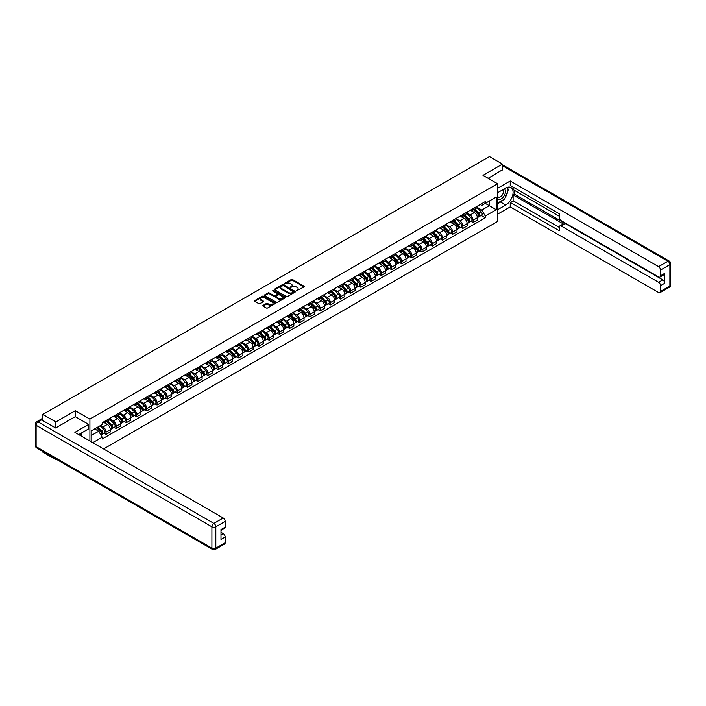 <?xml version="1.0" encoding="UTF-8"?>
<svg xmlns="http://www.w3.org/2000/svg" width="706" height="706" viewBox="0 0 706 706"><rect width="100%" height="100%" fill="white"/><g stroke="black" fill="none" stroke-linecap="round" stroke-linejoin="round"><path stroke-width="1.06" d="M296.361 290.872L304.074 286.945A0.909 0.521 0 0 0 304.074 286.204L292.522 279.532A0.909 0.521 0 0 0 291.243 279.532L284.43 283.468L284.43 283.988L286.204 283.477A2.903 1.677 0 0 1 290.316 283.477L291.278 284.033A2.903 1.677 0 0 1 292.125 285.215A2.903 1.677 0 0 1 291.278 286.407L290.395 287.43L292.169 286.918A2.903 1.677 0 0 1 296.282 286.918L297.244 287.474A2.903 1.677 0 0 1 298.091 288.666A2.903 1.677 0 0 1 297.244 289.848L296.361 290.872L296.361 290.36M263.082 305.38A0.909 0.521 0 0 0 263.082 306.122L266.321 307.993A0.909 0.521 0 0 0 267.609 307.993L275.172 303.624A0.909 0.521 0 0 0 275.172 302.883L263.629 296.22A0.909 0.521 0 0 0 262.341 296.22L254.778 300.588A0.909 0.521 0 0 0 254.778 301.33L258.687 303.589A0.909 0.521 0 0 0 259.976 303.589L263.214 301.718A0.909 0.521 0 0 0 263.214 300.977L261.273 299.856A2.427 1.403 0 0 1 260.558 298.867A2.427 1.403 0 0 1 262.058 297.57A2.427 1.403 0 0 1 264.706 297.879L272.304 302.265A2.427 1.403 0 0 1 273.019 303.253A2.427 1.403 0 0 1 271.519 304.551A2.427 1.403 0 0 1 268.871 304.242L267.609 303.518A0.909 0.521 0 0 0 266.321 303.518L263.082 305.38L263.082 306.122L266.321 304.268L266.321 303.518M89.9 419.108L75.321 410.698L55.845 421.941L42.845 414.431L489.452 156.582L502.46 164.092L482.983 175.335L497.553 183.745L89.9 419.108L89.9 441.029M286.274 296.476A0.909 0.521 0 0 0 287.554 296.476L295.126 292.107A0.909 0.521 0 0 0 295.126 291.366L283.574 284.703A0.909 0.521 0 0 0 282.294 284.703L274.722 289.072A0.909 0.521 0 0 0 274.722 289.813L286.274 296.476M272.763 291.013L285.136 297.87L277.582 302.239A0.909 0.521 0 0 1 276.293 302.239L264.75 295.567L264.75 294.826A0.909 0.521 0 0 0 264.75 295.567M264.75 294.826L267.989 292.964A0.909 0.521 0 0 1 269.277 292.964L273.954 295.664A0.909 0.521 0 0 0 275.243 295.664L277.387 294.42A0.909 0.521 0 0 0 277.387 293.678L272.516 290.863L273.407 290.351L285.153 297.129A0.909 0.521 0 0 1 285.153 297.87L285.153 297.129M55.845 458.988L55.845 459.668L42.845 452.158L42.845 451.478M103.588 448.937L497.553 221.481L497.553 183.745M55.845 459.668L56.445 459.324M55.845 421.941L55.845 427.862M42.845 414.431L42.845 420.582M40.145 419.77A1.844 1.068 -120 0 0 39.889 419.849A1.844 1.068 -120 0 0 39.695 420.026M502.46 170.014L502.46 164.092M473.046 208.649A4.254 2.453 60 0 1 472.173 210.556L476.479 208.067A4.254 2.453 -120 0 0 477.362 206.161M466.931 213.23L470.046 215.03A4.254 2.453 60 0 1 473.046 220.237L477.362 217.748A4.254 2.453 -120 0 0 474.361 212.541L471.273 210.759M477.362 217.748L477.362 220.043L473.046 222.54L470.981 221.34M472.173 210.556A4.254 2.453 60 0 1 470.072 210.37M473.046 220.237L473.046 222.54M462.854 214.536A4.254 2.453 60 0 1 461.971 216.442L466.287 213.953A4.254 2.453 -120 0 0 467.169 212.047M460.789 227.226L462.854 228.426L467.169 225.929L467.169 223.634A4.254 2.453 -120 0 0 464.16 218.428L461.071 216.645M461.971 216.442A4.254 2.453 60 0 1 459.88 216.257M456.738 219.116L459.853 220.916A4.254 2.453 60 0 1 462.854 226.123L462.854 228.426M452.661 220.422A4.254 2.453 60 0 1 451.778 222.328L456.094 219.84A4.254 2.453 -120 0 0 456.976 217.933M450.596 233.112L452.661 234.304L456.976 231.815L456.976 229.512A4.254 2.453 -120 0 0 453.967 224.305L450.878 222.531M451.778 222.328A4.254 2.453 60 0 1 449.687 222.143M446.536 225.002L449.651 226.802A4.254 2.453 60 0 1 452.661 232.009L452.661 234.304M442.468 226.308A4.254 2.453 60 0 1 441.585 228.215L445.901 225.726A4.254 2.453 -120 0 0 446.774 223.82M440.394 238.999L442.468 240.19L446.783 237.701L446.783 235.398A4.254 2.453 -120 0 0 443.774 230.191L440.685 228.409M441.585 228.215A4.254 2.453 60 0 1 439.494 228.029M436.343 230.888L439.459 232.689A4.254 2.453 60 0 1 442.468 237.896L442.468 240.19M432.275 232.195A4.254 2.453 60 0 1 431.392 234.101L435.708 231.612A4.254 2.453 -120 0 0 436.582 229.706M430.201 244.885L432.275 246.076L436.582 243.588L436.582 241.284A4.254 2.453 -120 0 0 433.581 236.078L430.492 234.295M431.392 234.101A4.254 2.453 60 0 1 429.301 233.915M426.15 236.775L429.266 238.575A4.254 2.453 60 0 1 432.275 243.782L432.275 246.076M422.073 238.081A4.254 2.453 60 0 1 421.2 239.987L425.506 237.498A4.254 2.453 -120 0 0 426.389 235.592M420.008 250.771L422.073 251.963L426.389 249.474L426.389 247.171A4.254 2.453 -120 0 0 423.379 241.964L420.299 240.181M421.2 239.987A4.254 2.453 60 0 1 419.099 239.793M415.958 242.661L419.073 244.461A4.254 2.453 60 0 1 422.073 249.668L422.073 251.963M411.88 243.967A4.254 2.453 60 0 1 410.998 245.873L415.313 243.385A4.254 2.453 -120 0 0 416.196 241.478M409.815 256.657L411.88 257.849L416.196 255.36L416.196 253.057A4.254 2.453 -120 0 0 413.186 247.85L410.098 246.067M410.998 245.873A4.254 2.453 60 0 1 408.906 245.679M405.756 248.547L408.871 250.339A4.254 2.453 60 0 1 411.88 255.546L411.88 257.849M401.688 249.853A4.254 2.453 60 0 1 400.805 251.76L405.12 249.271A4.254 2.453 -120 0 0 406.003 247.365M399.622 262.544L401.688 263.735L406.003 261.246L406.003 258.943A4.254 2.453 -120 0 0 402.994 253.736L399.905 251.954M400.805 251.76A4.254 2.453 60 0 1 398.714 251.565M395.563 254.434L398.678 256.225A4.254 2.453 60 0 1 401.688 261.432L401.688 263.735M391.495 255.74A4.254 2.453 60 0 1 390.612 257.646L394.928 255.157A4.254 2.453 -120 0 0 395.801 253.251M389.421 268.43L391.495 269.621L395.801 267.133L395.801 264.829A4.254 2.453 -120 0 0 392.801 259.623L389.712 257.84M390.612 257.646A4.254 2.453 60 0 1 388.521 257.452M385.37 260.32L388.485 262.111A4.254 2.453 60 0 1 391.495 267.318L391.495 269.621M381.293 261.626A4.254 2.453 60 0 1 380.419 263.532L384.726 261.043A4.254 2.453 -120 0 0 385.608 259.137M379.228 274.316L381.293 275.508L385.608 273.019L385.608 270.716A4.254 2.453 -120 0 0 382.608 265.509L379.519 263.726M380.419 263.532A4.254 2.453 60 0 1 378.328 263.338M375.177 266.206L378.292 267.998A4.254 2.453 60 0 1 381.293 273.204L381.293 275.508M371.1 267.512A4.254 2.453 60 0 1 370.218 269.418L374.533 266.93A4.254 2.453 -120 0 0 375.415 265.024M369.035 280.203L371.1 281.394L375.415 278.905L375.415 276.602A4.254 2.453 -120 0 0 372.406 271.395L369.326 269.613M370.218 269.418A4.254 2.453 60 0 1 368.126 269.224M364.984 272.092L368.1 273.884A4.254 2.453 60 0 1 371.1 279.091L371.1 281.394M360.907 273.399A4.254 2.453 60 0 1 360.025 275.305L364.34 272.816A4.254 2.453 -120 0 0 365.223 270.91M358.842 286.089L360.907 287.28L365.223 284.792L365.223 282.488A4.254 2.453 -120 0 0 362.213 277.281L359.125 275.499M360.025 275.305A4.254 2.453 60 0 1 357.933 275.111M354.783 277.97L357.898 279.77A4.254 2.453 60 0 1 360.907 284.977L360.907 287.28M350.714 279.285A4.254 2.453 60 0 1 349.832 281.191L354.147 278.702A4.254 2.453 -120 0 0 355.03 276.796M348.64 291.975L350.714 293.166L355.03 290.678L355.03 288.375A4.254 2.453 -120 0 0 352.02 283.168L348.932 281.385M349.832 281.191A4.254 2.453 60 0 1 347.74 280.997M344.59 283.856L347.705 285.656A4.254 2.453 60 0 1 350.714 290.863L350.714 293.166M340.521 285.171A4.254 2.453 60 0 1 339.639 287.077L343.954 284.589A4.254 2.453 -120 0 0 344.828 282.674M338.448 297.861L340.521 299.053L344.828 296.564L344.828 294.261A4.254 2.453 -120 0 0 341.828 289.054L338.739 287.271M339.639 287.077A4.254 2.453 60 0 1 337.547 286.883M334.397 289.742L337.512 291.543A4.254 2.453 60 0 1 340.521 296.749L340.521 299.053M330.32 291.057A4.254 2.453 60 0 1 329.446 292.964L333.753 290.475A4.254 2.453 -120 0 0 334.635 288.56M328.255 303.748L330.32 304.939L334.635 302.45L334.635 300.147A4.254 2.453 -120 0 0 331.626 294.94L328.546 293.158M329.446 292.964A4.254 2.453 60 0 1 327.346 292.769M324.204 295.629L327.319 297.429A4.254 2.453 60 0 1 330.32 302.636L330.32 304.939M320.127 296.944A4.254 2.453 60 0 1 319.244 298.85L323.56 296.361A4.254 2.453 -120 0 0 324.442 294.446M318.062 309.634L320.127 310.825L324.442 308.337L324.442 306.033A4.254 2.453 -120 0 0 321.433 300.827L318.344 299.044M319.244 298.85A4.254 2.453 60 0 1 317.153 298.656M314.011 301.515L317.126 303.315A4.254 2.453 60 0 1 320.127 308.522L320.127 310.825M309.934 302.83A4.254 2.453 60 0 1 309.051 304.736L313.367 302.247A4.254 2.453 -120 0 0 314.249 300.332M307.869 315.52L309.934 316.712L314.249 314.223L314.249 311.92A4.254 2.453 -120 0 0 311.24 306.713L308.151 304.93M309.051 304.736A4.254 2.453 60 0 1 306.96 304.542M303.809 307.401L306.925 309.202A4.254 2.453 60 0 1 309.934 314.408L309.934 316.712M299.741 308.707A4.254 2.453 60 0 1 298.859 310.622L303.174 308.134A4.254 2.453 -120 0 0 304.048 306.219M297.667 321.406L299.741 322.598L304.048 320.109L304.048 317.806A4.254 2.453 -120 0 0 301.047 312.599L297.958 310.816M298.859 310.622A4.254 2.453 60 0 1 296.767 310.428M293.617 313.287L296.732 315.088A4.254 2.453 60 0 1 299.741 320.295L299.741 322.598M289.539 314.594A4.254 2.453 60 0 1 288.666 316.509L292.972 314.02A4.254 2.453 -120 0 0 293.855 312.105M287.474 327.293L289.548 328.484L293.855 325.995L293.855 323.692A4.254 2.453 -120 0 0 290.854 318.485L287.766 316.703M288.666 316.509A4.254 2.453 60 0 1 286.574 316.314M283.424 319.174L286.539 320.974A4.254 2.453 60 0 1 289.548 326.181L289.548 328.484M279.347 320.48A4.254 2.453 60 0 1 278.473 322.395L282.779 319.897A4.254 2.453 -120 0 0 283.662 317.991M277.281 333.17L279.347 334.37L283.662 331.882L283.662 329.578A4.254 2.453 -120 0 0 280.653 324.372L277.573 322.589M278.473 322.395A4.254 2.453 60 0 1 276.373 322.201M273.231 325.06L276.346 326.86A4.254 2.453 60 0 1 279.347 332.067L279.347 334.37M269.154 326.366A4.254 2.453 60 0 1 268.271 328.281L272.587 325.784A4.254 2.453 -120 0 0 273.469 323.877M267.089 339.056L269.154 340.257L273.469 337.768L273.469 335.465A4.254 2.453 -120 0 0 270.46 330.258L267.371 328.475M268.271 328.281A4.254 2.453 60 0 1 266.18 328.087M263.029 330.946L266.144 332.747A4.254 2.453 60 0 1 269.154 337.953L269.154 340.257M258.961 332.252A4.254 2.453 60 0 1 258.078 334.167L262.394 331.67A4.254 2.453 -120 0 0 263.276 329.764M256.896 344.943L258.961 346.143L263.276 343.645L263.276 341.351A4.254 2.453 -120 0 0 260.267 336.144L257.178 334.362M258.078 334.167A4.254 2.453 60 0 1 255.987 333.973M252.836 336.833L255.951 338.633A4.254 2.453 60 0 1 258.961 343.84L258.961 346.143M248.768 338.139A4.254 2.453 60 0 1 247.885 340.054L252.201 337.556A4.254 2.453 -120 0 0 253.075 335.65M246.694 350.829L248.768 352.029L253.075 349.532L253.075 347.237A4.254 2.453 -120 0 0 250.074 342.031L246.985 340.248M247.885 340.054A4.254 2.453 60 0 1 245.794 339.86M242.643 342.719L245.759 344.519A4.254 2.453 60 0 1 248.768 349.726L248.768 352.029M238.566 344.025A4.254 2.453 60 0 1 237.693 345.931L241.999 343.443A4.254 2.453 -120 0 0 242.882 341.536M236.501 356.715L238.566 357.916L242.882 355.418L242.882 353.124A4.254 2.453 -120 0 0 239.881 347.917L236.792 346.134M237.693 345.931A4.254 2.453 60 0 1 235.601 345.746M232.45 348.605L235.566 350.405A4.254 2.453 60 0 1 238.566 355.612L238.566 357.916M228.373 349.911A4.254 2.453 60 0 1 227.491 351.817L231.806 349.329A4.254 2.453 -120 0 0 232.689 347.423M226.308 362.602L228.373 363.802L232.689 361.304L232.689 359.01A4.254 2.453 -120 0 0 229.679 353.803L226.591 352.02M227.491 351.817A4.254 2.453 60 0 1 225.399 351.632M222.258 354.491L225.373 356.292A4.254 2.453 60 0 1 228.373 361.498L228.373 363.802M218.18 355.798A4.254 2.453 60 0 1 217.298 357.704L221.613 355.215A4.254 2.453 -120 0 0 222.496 353.309M216.115 368.488L218.18 369.688L222.496 367.191L222.496 364.896A4.254 2.453 -120 0 0 219.487 359.689L216.398 357.907M217.298 357.704A4.254 2.453 60 0 1 215.206 357.518M212.056 360.378L215.171 362.178A4.254 2.453 60 0 1 218.18 367.385L218.18 369.688M207.988 361.684A4.254 2.453 60 0 1 207.105 363.59L211.421 361.101A4.254 2.453 -120 0 0 212.303 359.195M205.914 374.374L207.988 375.566L212.303 373.077L212.303 370.774A4.254 2.453 -120 0 0 209.294 365.567L206.205 363.793M207.105 363.59A4.254 2.453 60 0 1 205.014 363.405M201.863 366.264L204.978 368.064A4.254 2.453 60 0 1 207.988 373.271L207.988 375.566M197.795 367.57A4.254 2.453 60 0 1 196.912 369.476L201.228 366.988A4.254 2.453 -120 0 0 202.101 365.081M195.721 380.26L197.795 381.452L202.101 378.963L202.101 376.66A4.254 2.453 -120 0 0 199.101 371.453L196.012 369.67M196.912 369.476A4.254 2.453 60 0 1 194.821 369.291M191.67 372.15L194.785 373.951A4.254 2.453 60 0 1 197.795 379.157L197.795 381.452M187.593 373.456A4.254 2.453 60 0 1 186.719 375.363L191.026 372.874A4.254 2.453 -120 0 0 191.908 370.968M185.528 386.147L187.593 387.338L191.908 384.849L191.908 382.546A4.254 2.453 -120 0 0 188.899 377.339L185.819 375.557M186.719 375.363A4.254 2.453 60 0 1 184.619 375.177M181.477 378.037L184.593 379.837A4.254 2.453 60 0 1 187.593 385.044L187.593 387.338M177.4 379.343A4.254 2.453 60 0 1 176.518 381.249L180.833 378.76A4.254 2.453 -120 0 0 181.716 376.854M175.335 392.033L177.4 393.224L181.716 390.736L181.716 388.432A4.254 2.453 -120 0 0 178.706 383.226L175.617 381.443M176.518 381.249A4.254 2.453 60 0 1 174.426 381.055M171.276 383.923L174.391 385.723A4.254 2.453 60 0 1 177.4 390.93L177.4 393.224M167.207 385.229A4.254 2.453 60 0 1 166.325 387.135L170.64 384.646A4.254 2.453 -120 0 0 171.523 382.74M165.142 397.919L167.207 399.111L171.523 396.622L171.523 394.319A4.254 2.453 -120 0 0 168.513 389.112L165.425 387.329M166.325 387.135A4.254 2.453 60 0 1 164.233 386.941M161.083 389.809L164.198 391.601A4.254 2.453 60 0 1 167.207 396.807L167.207 399.111M157.014 391.115A4.254 2.453 60 0 1 156.132 393.021L160.447 390.533A4.254 2.453 -120 0 0 161.321 388.627M154.941 403.806L157.014 404.997L161.321 402.508L161.321 400.205A4.254 2.453 -120 0 0 158.321 394.998L155.232 393.216M156.132 393.021A4.254 2.453 60 0 1 154.04 392.827M150.89 395.695L154.005 397.487A4.254 2.453 60 0 1 157.014 402.694L157.014 404.997M146.813 397.001A4.254 2.453 60 0 1 145.939 398.908L150.246 396.419A4.254 2.453 -120 0 0 151.128 394.513M144.748 409.692L146.813 410.883L151.128 408.395L151.128 406.091A4.254 2.453 -120 0 0 148.128 400.884L145.039 399.102M145.939 398.908A4.254 2.453 60 0 1 143.847 398.714M140.697 401.582L143.812 403.373A4.254 2.453 60 0 1 146.813 408.58L146.813 410.883M136.62 402.888A4.254 2.453 60 0 1 135.737 404.794L140.053 402.305A4.254 2.453 -120 0 0 140.935 400.399M134.555 415.578L136.62 416.769L140.935 414.281L140.935 411.977A4.254 2.453 -120 0 0 137.926 406.771L134.846 404.988M135.737 404.794A4.254 2.453 60 0 1 133.646 404.6M130.504 407.468L133.619 409.259A4.254 2.453 60 0 1 136.62 414.466L136.62 416.769M126.427 408.774A4.254 2.453 60 0 1 125.544 410.68L129.86 408.192A4.254 2.453 -120 0 0 130.742 406.285M124.362 421.464L126.427 422.656L130.742 420.167L130.742 417.864A4.254 2.453 -120 0 0 127.733 412.657L124.644 410.874M125.544 410.68A4.254 2.453 60 0 1 123.453 410.486M120.302 413.354L123.418 415.146A4.254 2.453 60 0 1 126.427 420.352L126.427 422.656M116.234 414.66A4.254 2.453 60 0 1 115.352 416.566L119.667 414.078A4.254 2.453 -120 0 0 120.549 412.172M114.169 427.351L116.234 428.542L120.549 426.053L120.549 423.75A4.254 2.453 -120 0 0 117.54 418.543L114.451 416.761M115.352 416.566A4.254 2.453 60 0 1 113.26 416.372M110.11 419.232L113.225 421.032A4.254 2.453 60 0 1 116.234 426.239L116.234 428.542M106.041 420.547A4.254 2.453 60 0 1 105.159 422.453L109.474 419.964A4.254 2.453 -120 0 0 110.348 418.058M103.967 433.237L106.041 434.428L110.348 431.94L110.348 429.636A4.254 2.453 -120 0 0 107.347 424.43L104.259 422.647M105.159 422.453A4.254 2.453 60 0 1 103.067 422.259M100.552 425.489L103.032 426.918A4.254 2.453 60 0 1 106.041 432.125L106.041 434.428M480.274 204.484L481.81 205.367L496.247 197.027L489.32 201.034L489.32 205.711L481.81 210.044L477.124 207.343M91.206 441.788L91.206 430.881L102.185 424.544L102.185 422.77L485.269 201.598L485.269 203.372L496.247 209.708L485.269 216.045L481.81 210.044M496.247 197.027L496.247 209.708M91.206 435.558L98.716 431.225L102.185 437.217L102.185 438.991L485.269 217.819L485.269 216.045M102.185 437.217L92.742 442.671M75.321 410.698L75.321 416.699M98.716 431.225L94.666 428.886M481.174 215.454L485.269 217.819M296.608 290.969L297.244 290.607A2.903 1.677 0 0 0 298.091 289.416L298.091 288.666M292.125 285.215L292.125 285.974A2.903 1.677 0 0 1 291.278 287.157L290.651 287.519M304.074 286.204L304.074 286.945L292.522 280.291A0.909 0.521 0 0 0 291.243 280.291L284.686 284.077M295.126 291.366L295.126 292.107L283.574 285.453A0.909 0.521 0 0 0 282.294 285.453L274.74 289.822L274.722 289.072M293.519 291.993L283.388 285.63L281.553 286.159A2.903 1.677 0 0 0 280.706 287.351A2.903 1.677 0 0 0 281.553 288.533L288.489 292.531A2.903 1.677 0 0 0 292.593 292.531L293.519 291.993L293.519 292.752L293.519 292.231M280.706 287.351L280.706 288.101A2.903 1.677 0 0 0 281.553 289.292L281.553 288.533M293.519 292.752L292.593 293.29A2.903 1.677 0 0 1 288.489 293.29L281.553 289.292M264.759 295.576L267.989 293.714L267.989 292.964M277.652 294.049L277.652 294.808A0.909 0.521 0 0 1 277.387 295.179L275.243 296.414A0.909 0.521 0 0 1 273.954 296.414L269.277 293.714A0.909 0.521 0 0 0 267.989 293.714M278.817 298.47A2.427 1.403 0 0 0 281.456 298.77A2.427 1.403 0 0 0 282.956 297.473A2.427 1.403 0 0 0 282.25 296.485L279.567 294.94A0.909 0.521 0 0 0 278.288 294.94L276.134 296.185A0.909 0.521 0 0 0 276.134 296.926L278.817 298.47L278.817 299.22A2.427 1.403 0 0 0 281.456 299.529A2.427 1.403 0 0 0 282.956 298.232L282.956 297.473M275.87 296.555L275.87 297.305A0.909 0.521 0 0 0 276.134 297.676L276.134 296.926M278.817 299.22L276.134 297.676M273.019 303.253L273.019 304.012A2.427 1.403 0 0 1 271.519 305.301A2.427 1.403 0 0 1 268.871 305.001L267.609 304.268A0.909 0.521 0 0 0 266.321 304.268M260.558 298.867L260.558 299.618A2.427 1.403 0 0 0 261.273 300.615L261.273 299.856M263.214 300.977L263.214 301.718L261.273 300.615M275.172 302.883L275.172 303.624L263.629 296.97A0.909 0.521 0 0 0 262.341 296.97L254.787 301.338L254.778 300.588M473.602 209.735L477.618 213.697A2.312 1.333 60 0 1 478.227 217.157L477.362 217.66M474.397 210.52L476.1 211.509M474.044 209.479L478.439 213.812A1.112 0.644 60 0 1 478.739 215.48A1.112 0.644 60 0 1 478.633 215.515M474.706 209.091L478.73 213.053A2.312 1.333 60 0 1 479.339 216.521A2.312 1.333 60 0 1 478.642 216.592M476.956 207.635L481.077 211.694A2.312 1.333 60 0 1 481.686 215.162L479.339 216.521M463.401 215.621L467.416 219.584A2.312 1.333 60 0 1 468.034 223.043L467.169 223.546M464.204 216.407L465.907 217.395M463.851 215.365L468.246 219.698A1.112 0.644 60 0 1 468.537 221.366A1.112 0.644 60 0 1 468.44 221.402M464.513 214.977L468.528 218.939A2.312 1.333 60 0 1 469.137 222.408A2.312 1.333 60 0 1 468.44 222.478M466.763 213.521L470.884 217.58A2.312 1.333 60 0 1 471.493 221.049L469.137 222.408M453.208 221.507L457.223 225.47A2.312 1.333 60 0 1 457.832 228.929L456.976 229.432M454.011 222.293L455.714 223.281M453.658 221.252L458.053 225.585A1.112 0.644 60 0 1 458.344 227.253A1.112 0.644 60 0 1 458.247 227.288M454.32 220.863L458.335 224.826A2.312 1.333 60 0 1 458.944 228.294A2.312 1.333 60 0 1 458.247 228.365M456.57 219.407L460.691 223.467A2.312 1.333 60 0 1 461.3 226.935L458.944 228.294M497.553 192.764L505.725 188.052A10.396 6.001 120 0 1 510.923 187.531A10.396 6.001 120 0 1 512.521 195.871A10.396 6.001 120 0 1 505.725 205.031L497.553 209.744M497.553 214.2L510.235 206.876L510.235 202.428L559.249 230.721L559.249 227.173A2.771 1.597 -120 0 1 559.823 225.911A2.771 1.597 -120 0 1 561.208 226.044L658.583 282.259L662.766 279.85A2.771 1.597 60 0 1 664.725 283.247L664.725 273.354A2.771 1.597 60 0 1 664.152 274.625L659.969 277.043A2.771 1.597 -120 0 0 660.542 275.772L660.542 270.036A2.771 1.597 -120 0 0 658.583 266.639L667.929 261.246L502.46 165.716M514.418 190.355L514.418 194.203L513.112 194.953L513.112 200.769L510.235 202.428M513.112 187.108L513.112 189.596L559.249 216.239M659.969 277.043A2.771 1.597 -120 0 1 658.583 276.902L561.208 220.687A2.771 1.597 -120 0 1 559.249 217.289L559.249 213.741L510.235 185.449L510.235 180.992L658.583 266.639M497.553 188.317L510.235 180.992M510.235 206.876L658.583 292.522A2.771 1.597 -120 0 0 659.969 292.663A2.771 1.597 -120 0 0 660.542 291.393L660.542 285.656A2.771 1.597 -120 0 0 658.583 282.259M502.46 169.793L488.111 178.3M513.112 194.953L564.085 224.384L561.208 226.044M514.418 194.203L662.766 279.85M513.112 200.769L559.249 227.403M559.823 225.911L562.7 224.243A2.771 1.597 60 0 1 564.085 224.384M497.553 203.787L500.563 202.048A10.396 6.001 120 0 0 503.449 199.71M505.505 196.983A10.396 6.001 120 0 0 507.746 191.22M507.914 189.358A10.396 6.001 120 0 0 507.658 187.231M41.601 419.867L38.071 421.906A2.771 1.597 -120 0 0 36.686 421.764L40.216 419.726A2.771 1.597 60 0 1 41.601 419.867L55.65 427.977L75.26 416.655L88.656 424.394L88.656 428.842L79.372 434.199A10.396 6.001 120 0 0 78.745 434.596M88.656 424.394L74.862 432.354L223.211 518.001A2.771 1.597 60 0 1 225.17 521.399L225.17 527.135A2.771 1.597 60 0 1 224.596 528.397L220.987 530.48M81.534 435.461L81.534 432.954M220.987 534.901L223.211 533.621A2.771 1.597 60 0 1 225.17 537.019L225.17 542.755A2.771 1.597 60 0 1 224.596 544.017L215.251 549.418A2.771 1.597 -120 0 0 215.824 548.147L225.17 542.755M225.17 527.135L220.987 529.544L220.987 539.428L225.17 537.019M223.211 533.621L220.987 532.342M497.553 198.536A6.01 3.468 120 0 0 502.337 198.024A6.01 3.468 120 0 0 505.461 191.485A6.01 3.468 120 0 0 504.375 188.829M498.057 192.473A6.01 3.468 120 0 0 497.553 193.559M497.553 195.571A4.112 2.374 120 0 0 498.383 197.053A4.112 2.374 120 0 0 501.56 195.95A4.112 2.374 120 0 0 503.352 191.811A4.112 2.374 120 0 0 502.495 189.932A4.112 2.374 120 0 0 502.487 189.923M498.401 192.279A4.112 2.374 120 0 0 497.553 194.741M506.67 187.575L508.276 189.861L504.746 198.96L497.686 203.028M80.281 433.678L81.79 436.352M443.015 227.394L447.03 231.356A2.312 1.333 60 0 1 447.639 234.816L446.774 235.319M443.818 228.179L445.521 229.168M443.456 227.138L447.86 231.471A1.112 0.644 60 0 1 448.151 233.139A1.112 0.644 60 0 1 448.045 233.174M444.127 226.75L448.142 230.712A2.312 1.333 60 0 1 448.751 234.18A2.312 1.333 60 0 1 448.054 234.251M446.368 225.285L450.499 229.353A2.312 1.333 60 0 1 451.108 232.821L448.751 234.18M432.822 233.28L436.837 237.242A2.312 1.333 60 0 1 437.446 240.702L436.582 241.205M433.616 234.065L435.32 235.054M433.263 233.024L437.667 237.357A1.112 0.644 60 0 1 437.958 239.025A1.112 0.644 60 0 1 437.852 239.06M433.934 232.636L437.949 236.598A2.312 1.333 60 0 1 438.558 240.066A2.312 1.333 60 0 1 437.861 240.137M436.176 231.171L440.297 235.239A2.312 1.333 60 0 1 440.906 238.707L438.558 240.066M422.629 239.166L426.645 243.129A2.312 1.333 60 0 1 427.254 246.588L426.389 247.091M423.423 239.952L425.127 240.94M423.07 238.91L427.465 243.243A1.112 0.644 60 0 1 427.757 244.911A1.112 0.644 60 0 1 427.659 244.947M423.732 238.522L427.748 242.485A2.312 1.333 60 0 1 428.365 245.953A2.312 1.333 60 0 1 427.659 246.023M425.983 237.057L430.104 241.125A2.312 1.333 60 0 1 430.713 244.594L428.365 245.953M412.428 245.053L416.443 249.015A2.312 1.333 60 0 1 417.052 252.474L416.196 252.977M413.231 245.838L414.934 246.826M412.878 244.797L417.272 249.13A1.112 0.644 60 0 1 417.564 250.798A1.112 0.644 60 0 1 417.467 250.833M413.539 244.408L417.555 248.371A2.312 1.333 60 0 1 418.164 251.839A2.312 1.333 60 0 1 417.467 251.91M415.79 242.943L419.911 247.012A2.312 1.333 60 0 1 420.52 250.48L418.164 251.839M402.235 250.939L406.25 254.901A2.312 1.333 60 0 1 406.859 258.361L406.003 258.864M403.038 251.724L404.741 252.713M402.685 250.683L407.08 255.016A1.112 0.644 60 0 1 407.371 256.684A1.112 0.644 60 0 1 407.274 256.719M403.347 250.295L407.362 254.257A2.312 1.333 60 0 1 407.971 257.716A2.312 1.333 60 0 1 407.274 257.796M405.597 248.83L409.718 252.898A2.312 1.333 60 0 1 410.327 256.366L407.971 257.716M392.042 256.825L396.057 260.788A2.312 1.333 60 0 1 396.666 264.247L395.801 264.75M392.845 257.611L394.548 258.599M392.483 256.56L396.887 260.902A1.112 0.644 60 0 1 397.178 262.57A1.112 0.644 60 0 1 397.072 262.606M393.154 256.181L397.169 260.143A2.312 1.333 60 0 1 397.778 263.603A2.312 1.333 60 0 1 397.081 263.682M395.395 254.716L399.517 258.784A2.312 1.333 60 0 1 400.125 262.253L397.778 263.603M381.849 262.711L385.864 266.674A2.312 1.333 60 0 1 386.473 270.133L385.608 270.627M382.643 263.497L384.346 264.476M382.29 262.447L386.685 266.789A1.112 0.644 60 0 1 386.985 268.448A1.112 0.644 60 0 1 386.879 268.492M382.961 262.067L386.976 266.03A2.312 1.333 60 0 1 387.585 269.489A2.312 1.333 60 0 1 386.888 269.568M385.202 260.602L389.324 264.671A2.312 1.333 60 0 1 389.933 268.13L387.585 269.489M371.647 268.598L375.671 272.56A2.312 1.333 60 0 1 376.28 276.02L375.415 276.514M372.45 269.383L374.154 270.363M372.097 268.333L376.492 272.675A1.112 0.644 60 0 1 376.783 274.334A1.112 0.644 60 0 1 376.686 274.378M372.759 267.953L376.775 271.916A2.312 1.333 60 0 1 377.383 275.375A2.312 1.333 60 0 1 376.686 275.455M375.01 266.489L379.131 270.557A2.312 1.333 60 0 1 379.74 274.016L377.383 275.375M361.454 274.475L365.47 278.438A2.312 1.333 60 0 1 366.079 281.906L365.223 282.4M362.257 275.269L363.961 276.249M361.904 274.219L366.299 278.561A1.112 0.644 60 0 1 366.59 280.22A1.112 0.644 60 0 1 366.493 280.264M362.566 273.84L366.582 277.802A2.312 1.333 60 0 1 367.191 281.262A2.312 1.333 60 0 1 366.493 281.341M364.817 272.375L368.938 276.443A2.312 1.333 60 0 1 369.547 279.903L367.191 281.262M351.261 280.361L355.277 284.324A2.312 1.333 60 0 1 355.886 287.792L355.021 288.286M352.065 281.156L353.768 282.135M351.703 280.105L356.106 284.447A1.112 0.644 60 0 1 356.398 286.106A1.112 0.644 60 0 1 356.301 286.151M352.373 279.726L356.389 283.688A2.312 1.333 60 0 1 356.998 287.148A2.312 1.333 60 0 1 356.301 287.227M354.624 278.261L358.745 282.329A2.312 1.333 60 0 1 359.354 285.789L356.998 287.148M341.069 286.248L345.084 290.21A2.312 1.333 60 0 1 345.693 293.678L344.828 294.173M341.872 287.042L343.566 288.022M341.51 285.992L345.914 290.334A1.112 0.644 60 0 1 346.205 291.993A1.112 0.644 60 0 1 346.099 292.037M342.181 285.612L346.196 289.575A2.312 1.333 60 0 1 346.805 293.034A2.312 1.333 60 0 1 346.108 293.114M344.422 284.147L348.543 288.216A2.312 1.333 60 0 1 349.152 291.675L346.805 293.034M330.876 292.134L334.891 296.096A2.312 1.333 60 0 1 335.5 299.565L334.635 300.059M331.67 292.928L333.373 293.908M331.317 291.878L335.712 296.22A1.112 0.644 60 0 1 336.012 297.879A1.112 0.644 60 0 1 335.906 297.923M331.979 291.499L336.003 295.461A2.312 1.333 60 0 1 336.612 298.92A2.312 1.333 60 0 1 335.915 299M334.229 290.034L338.35 294.102A2.312 1.333 60 0 1 338.959 297.561L336.612 298.92M320.674 298.02L324.689 301.983A2.312 1.333 60 0 1 325.298 305.451L324.442 305.945M321.477 298.815L323.18 299.794M321.124 297.764L325.519 302.106A1.112 0.644 60 0 1 325.81 303.765A1.112 0.644 60 0 1 325.713 303.809M321.786 297.385L325.801 301.347A2.312 1.333 60 0 1 326.41 304.807A2.312 1.333 60 0 1 325.713 304.886M324.036 295.92L328.158 299.988A2.312 1.333 60 0 1 328.767 303.448L326.41 304.807M310.481 303.907L314.497 307.869A2.312 1.333 60 0 1 315.105 311.337L314.249 311.831M311.284 304.701L312.987 305.68M310.931 303.651L315.326 307.993A1.112 0.644 60 0 1 315.617 309.652A1.112 0.644 60 0 1 315.52 309.696M311.593 303.271L315.608 307.234A2.312 1.333 60 0 1 316.217 310.693A2.312 1.333 60 0 1 315.52 310.772M313.843 301.806L317.965 305.875A2.312 1.333 60 0 1 318.574 309.334L316.217 310.693M300.288 309.793L304.304 313.755A2.312 1.333 60 0 1 304.913 317.223L304.048 317.718M301.091 310.587L302.795 311.567M300.73 309.537L305.133 313.879A1.112 0.644 60 0 1 305.424 315.538A1.112 0.644 60 0 1 305.319 315.582M301.4 309.157L305.416 313.12A2.312 1.333 60 0 1 306.025 316.579A2.312 1.333 60 0 1 305.327 316.65M303.642 307.692L307.763 311.761A2.312 1.333 60 0 1 308.381 315.22L306.025 316.579M290.095 315.679L294.111 319.641A2.312 1.333 60 0 1 294.72 323.11L293.855 323.604M290.89 316.473L292.593 317.453M290.537 315.423L294.94 319.765A1.112 0.644 60 0 1 295.232 321.424A1.112 0.644 60 0 1 295.126 321.468M291.207 315.044L295.223 318.997A2.312 1.333 60 0 1 295.832 322.465A2.312 1.333 60 0 1 295.134 322.536M293.449 313.579L297.57 317.647A2.312 1.333 60 0 1 298.179 321.106L295.832 322.465M279.894 321.565L283.918 325.528A2.312 1.333 60 0 1 284.527 328.996L283.662 329.49M280.697 322.36L282.4 323.339M280.344 321.309L284.739 325.651A1.112 0.644 60 0 1 285.03 327.31A1.112 0.644 60 0 1 284.933 327.355M281.006 320.921L285.021 324.884A2.312 1.333 60 0 1 285.639 328.352A2.312 1.333 60 0 1 284.933 328.422M283.256 319.465L287.377 323.533A2.312 1.333 60 0 1 287.986 326.993L285.639 328.352M269.701 327.452L273.716 331.414A2.312 1.333 60 0 1 274.325 334.882L273.469 335.376M270.504 328.246L272.207 329.225M270.151 327.196L274.546 331.538A1.112 0.644 60 0 1 274.837 333.197A1.112 0.644 60 0 1 274.74 333.241M270.813 326.807L274.828 330.77A2.312 1.333 60 0 1 275.437 334.238A2.312 1.333 60 0 1 274.74 334.309M273.063 325.351L277.184 329.411A2.312 1.333 60 0 1 277.793 332.879L275.437 334.238M259.508 333.338L263.523 337.3A2.312 1.333 60 0 1 264.132 340.769L263.276 341.263M260.311 334.132L262.014 335.112M259.958 333.082L264.353 337.424A1.112 0.644 60 0 1 264.644 339.083A1.112 0.644 60 0 1 264.547 339.127M260.62 332.694L264.635 336.656A2.312 1.333 60 0 1 265.244 340.124A2.312 1.333 60 0 1 264.547 340.195M262.87 331.238L266.992 335.297A2.312 1.333 60 0 1 267.6 338.765L265.244 340.124M249.315 339.224L253.33 343.187A2.312 1.333 60 0 1 253.939 346.655L253.075 347.149M250.118 340.018L251.813 340.998M249.756 338.968L254.16 343.31A1.112 0.644 60 0 1 254.451 344.969A1.112 0.644 60 0 1 254.345 345.005M250.427 338.58L254.442 342.542A2.312 1.333 60 0 1 255.051 346.011A2.312 1.333 60 0 1 254.354 346.081M252.669 337.124L256.79 341.183A2.312 1.333 60 0 1 257.399 344.652L255.051 346.011M239.122 345.11L243.138 349.073A2.312 1.333 60 0 1 243.746 352.532L242.882 353.035M239.916 345.905L241.62 346.884M239.563 344.855L243.958 349.188A1.112 0.644 60 0 1 244.258 350.856A1.112 0.644 60 0 1 244.152 350.891M240.225 344.466L244.25 348.429A2.312 1.333 60 0 1 244.858 351.897A2.312 1.333 60 0 1 244.161 351.967M242.476 343.01L246.597 347.07A2.312 1.333 60 0 1 247.206 350.538L244.858 351.897M228.92 350.997L232.936 354.959A2.312 1.333 60 0 1 233.554 358.419L232.689 358.922M229.724 351.782L231.427 352.771M229.371 350.741L233.765 355.074A1.112 0.644 60 0 1 234.057 356.742A1.112 0.644 60 0 1 233.96 356.777M230.032 350.352L234.048 354.315A2.312 1.333 60 0 1 234.657 357.783A2.312 1.333 60 0 1 233.96 357.854M232.283 348.896L236.404 352.956A2.312 1.333 60 0 1 237.013 356.424L234.657 357.783M218.728 356.883L222.743 360.845A2.312 1.333 60 0 1 223.352 364.305L222.496 364.808M219.531 357.668L221.234 358.657M219.178 356.627L223.573 360.96A1.112 0.644 60 0 1 223.864 362.628A1.112 0.644 60 0 1 223.767 362.663M219.84 356.239L223.855 360.201A2.312 1.333 60 0 1 224.464 363.669A2.312 1.333 60 0 1 223.767 363.74M222.09 354.783L226.211 358.842A2.312 1.333 60 0 1 226.82 362.31L224.464 363.669M208.535 362.769L212.55 366.732A2.312 1.333 60 0 1 213.159 370.191L212.294 370.694M209.338 363.555L211.041 364.543M208.976 362.513L213.38 366.846A1.112 0.644 60 0 1 213.671 368.514A1.112 0.644 60 0 1 213.565 368.55M209.647 362.125L213.662 366.087A2.312 1.333 60 0 1 214.271 369.556A2.312 1.333 60 0 1 213.574 369.626M211.897 360.669L216.018 364.728A2.312 1.333 60 0 1 216.627 368.197L214.271 369.556M198.342 368.656L202.357 372.618A2.312 1.333 60 0 1 202.966 376.077L202.101 376.58M199.145 369.441L200.839 370.429M198.783 368.4L203.187 372.733A1.112 0.644 60 0 1 203.478 374.401A1.112 0.644 60 0 1 203.372 374.436M199.454 368.011L203.469 371.974A2.312 1.333 60 0 1 204.078 375.442A2.312 1.333 60 0 1 203.381 375.513M201.695 366.546L205.817 370.615A2.312 1.333 60 0 1 206.426 374.083L204.078 375.442M188.149 374.542L192.164 378.504A2.312 1.333 60 0 1 192.773 381.964L191.908 382.467M188.943 375.327L190.646 376.316M188.59 374.286L192.985 378.619A1.112 0.644 60 0 1 193.276 380.287A1.112 0.644 60 0 1 193.179 380.322M189.252 373.898L193.276 377.86A2.312 1.333 60 0 1 193.885 381.328A2.312 1.333 60 0 1 193.179 381.399M191.502 372.433L195.624 376.501A2.312 1.333 60 0 1 196.233 379.969L193.885 381.328M177.947 380.428L181.963 384.391A2.312 1.333 60 0 1 182.572 387.85L181.716 388.353M178.75 381.214L180.454 382.202M178.397 380.172L182.792 384.505A1.112 0.644 60 0 1 183.083 386.173A1.112 0.644 60 0 1 182.986 386.208M179.059 379.784L183.075 383.746A2.312 1.333 60 0 1 183.684 387.215A2.312 1.333 60 0 1 182.986 387.285M181.31 378.319L185.431 382.387A2.312 1.333 60 0 1 186.04 385.855L183.684 387.215M167.754 386.314L171.77 390.277A2.312 1.333 60 0 1 172.379 393.736L171.523 394.239M168.558 387.1L170.261 388.088M168.204 386.058L172.599 390.392A1.112 0.644 60 0 1 172.891 392.059A1.112 0.644 60 0 1 172.793 392.095M168.866 385.67L172.882 389.633A2.312 1.333 60 0 1 173.491 393.101A2.312 1.333 60 0 1 172.793 393.171M171.117 384.205L175.238 388.274A2.312 1.333 60 0 1 175.847 391.742L173.491 393.101M157.562 392.201L161.577 396.163A2.312 1.333 60 0 1 162.186 399.622L161.321 400.125M158.365 392.986L160.068 393.974M158.003 391.945L162.406 396.278A1.112 0.644 60 0 1 162.698 397.946A1.112 0.644 60 0 1 162.592 397.981M158.673 391.556L162.689 395.519A2.312 1.333 60 0 1 163.298 398.978A2.312 1.333 60 0 1 162.601 399.058M160.915 390.091L165.036 394.16A2.312 1.333 60 0 1 165.654 397.628L163.298 398.978M147.369 398.087L151.384 402.049A2.312 1.333 60 0 1 151.993 405.509L151.128 406.012M148.163 398.872L149.866 399.861M147.81 397.822L152.205 402.164A1.112 0.644 60 0 1 152.505 403.832A1.112 0.644 60 0 1 152.399 403.867M148.481 397.443L152.496 401.405A2.312 1.333 60 0 1 153.105 404.865A2.312 1.333 60 0 1 152.408 404.944M150.722 395.978L154.843 400.046A2.312 1.333 60 0 1 155.452 403.514L153.105 404.865M137.167 403.973L141.191 407.936A2.312 1.333 60 0 1 141.8 411.395L140.935 411.889M137.97 404.759L139.673 405.738M137.617 403.708L142.012 408.05A1.112 0.644 60 0 1 142.303 409.709A1.112 0.644 60 0 1 142.206 409.754M138.279 403.329L142.294 407.291A2.312 1.333 60 0 1 142.903 410.751A2.312 1.333 60 0 1 142.206 410.83M140.529 401.864L144.651 405.932A2.312 1.333 60 0 1 145.259 409.392L142.903 410.751M126.974 409.859L130.989 413.813A2.312 1.333 60 0 1 131.598 417.281L130.742 417.775M127.777 410.645L129.48 411.624M127.424 409.595L131.819 413.937A1.112 0.644 60 0 1 132.11 415.596A1.112 0.644 60 0 1 132.013 415.64M128.086 409.215L132.101 413.178A2.312 1.333 60 0 1 132.71 416.637A2.312 1.333 60 0 1 132.013 416.716M130.336 407.75L134.458 411.819A2.312 1.333 60 0 1 135.067 415.278L132.71 416.637M116.781 415.737L120.797 419.699A2.312 1.333 60 0 1 121.406 423.168L120.541 423.662M117.584 416.531L119.288 417.511M117.222 415.481L121.626 419.823A1.112 0.644 60 0 1 121.917 421.482A1.112 0.644 60 0 1 121.82 421.526M117.893 415.102L121.909 419.064A2.312 1.333 60 0 1 122.517 422.523A2.312 1.333 60 0 1 121.82 422.603M120.144 413.637L124.265 417.705A2.312 1.333 60 0 1 124.874 421.164L122.517 422.523M106.588 421.623L110.604 425.586A2.312 1.333 60 0 1 111.213 429.054L110.348 429.548M107.391 422.417L109.086 423.397M107.03 421.367L111.433 425.709A1.112 0.644 60 0 1 111.724 427.368A1.112 0.644 60 0 1 111.619 427.412M107.7 420.988L111.716 424.95A2.312 1.333 60 0 1 112.325 428.41A2.312 1.333 60 0 1 111.627 428.489M109.942 419.523L114.063 423.591A2.312 1.333 60 0 1 114.672 427.051L112.325 428.41M96.634 427.748L100.411 431.472A2.312 1.333 60 0 1 101.02 434.94L100.905 435.002M97.19 428.304L98.893 429.283M97.075 427.492L101.232 431.595A1.112 0.644 60 0 1 101.532 433.255A1.112 0.644 60 0 1 101.426 433.299M97.746 427.104L101.523 430.836A2.312 1.333 60 0 1 102.132 434.296A2.312 1.333 60 0 1 101.435 434.375M100.093 425.744L103.87 429.477A2.312 1.333 60 0 1 104.479 432.937L102.132 434.296M116.234 426.239L120.549 423.75M126.427 420.352L130.742 417.864M136.62 414.466L140.935 411.977M146.813 408.58L151.128 406.091M157.014 402.694L161.321 400.205M167.207 396.807L171.523 394.319M177.4 390.93L181.716 388.432M187.593 385.044L191.908 382.546M197.795 379.157L202.101 376.66M207.988 373.271L212.303 370.774M218.18 367.385L222.496 364.896M228.373 361.498L232.689 359.01M238.566 355.612L242.882 353.124M248.768 349.726L253.075 347.237M258.961 343.84L263.276 341.351M269.154 337.953L273.469 335.465M279.347 332.067L283.662 329.578M289.548 326.181L293.855 323.692M299.741 320.295L304.048 317.806M309.934 314.408L314.249 311.92M320.127 308.522L324.442 306.033M330.32 302.636L334.635 300.147M340.521 296.749L344.828 294.261M350.714 290.863L355.03 288.375M360.907 284.977L365.223 282.488M371.1 279.091L375.415 276.602M381.293 273.204L385.608 270.716M391.495 267.318L395.801 264.829M401.688 261.432L406.003 258.943M411.88 255.546L416.196 253.057M422.073 249.668L426.389 247.171M432.275 243.782L436.582 241.284M442.468 237.896L446.783 235.398M452.661 232.009L456.976 229.512M462.854 226.123L467.169 223.634M106.041 432.125L110.348 429.636M103.032 426.918L107.347 424.43M113.225 421.032L117.54 418.543M123.418 415.146L127.733 412.657M133.619 409.259L137.926 406.771M143.812 403.373L148.128 400.884M154.005 397.487L158.321 394.998M164.198 391.601L168.513 389.112M174.391 385.723L178.706 383.226M184.593 379.837L188.899 377.339M194.785 373.951L199.101 371.453M204.978 368.064L209.294 365.567M215.171 362.178L219.487 359.689M225.373 356.292L229.679 353.803M235.566 350.405L239.881 347.917M245.759 344.519L250.074 342.031M255.951 338.633L260.267 336.144M266.144 332.747L270.46 330.258M276.346 326.86L280.653 324.372M286.539 320.974L290.854 318.485M296.732 315.088L301.047 312.599M306.925 309.202L311.24 306.713M317.126 303.315L321.433 300.827M327.319 297.429L331.626 294.94M337.512 291.543L341.828 289.054M347.705 285.656L352.02 283.168M357.898 279.77L362.213 277.281M368.1 273.884L372.406 271.395M378.292 267.998L382.608 265.509M388.485 262.111L392.801 259.623M398.678 256.225L402.994 253.736M408.871 250.339L413.186 247.85M419.073 244.461L423.379 241.964M429.266 238.575L433.581 236.078M439.459 232.689L443.774 230.191M449.651 226.802L453.967 224.305M459.853 220.916L464.16 218.428M470.046 215.03L474.361 212.541M42.845 418.773L41.239 419.699M297.244 290.607L297.244 289.848M290.395 287.43L290.395 286.91M291.278 287.157L291.278 286.407M284.43 283.988L284.43 283.468M291.243 280.291L291.243 279.532M292.522 280.291L292.522 279.532M282.294 285.453L282.294 284.703M283.574 285.453L283.574 284.703M288.489 293.29L288.489 292.531M292.593 293.29L292.593 292.531M269.277 293.714L269.277 292.964M273.954 296.414L273.954 295.664M275.243 296.414L275.243 295.664M277.387 295.179L277.387 294.42M273.407 291.101L273.407 290.351M267.609 304.268L267.609 303.518M268.871 305.001L268.871 304.242M262.341 296.97L262.341 296.22M263.629 296.97L263.629 296.22M477.618 213.697L476.285 214.465M481.077 211.694L478.73 213.053M467.416 219.584L466.092 220.351M470.884 217.58L468.528 218.939M457.223 225.47L455.899 226.238M460.691 223.467L458.335 224.826M660.542 275.772L664.725 273.354M664.725 283.247L660.542 285.656M660.542 291.393L669.888 286.001L669.888 264.644L660.542 270.036M500.563 202.048L505.725 205.031M669.888 286.001A2.771 1.597 60 0 1 669.314 287.271A2.771 2.771 0 0 0 670.7 284.862A2.771 1.597 180 0 1 669.888 286.001M669.888 264.644A2.771 1.597 0 0 0 670.7 263.514A2.771 2.771 0 0 0 669.314 261.105A2.771 1.597 -60 0 0 667.929 261.246A2.771 1.597 60 0 1 669.888 264.644M36.686 421.764A2.771 2.771 0 0 0 35.3 424.165A2.771 1.597 180 0 0 36.112 425.294A2.771 1.597 -60 0 1 38.071 421.906L213.865 523.393A2.771 1.597 -60 0 0 211.906 526.791L36.112 425.294L36.112 446.651L211.906 548.147L211.906 526.791A2.771 1.597 0 0 0 215.824 526.791L215.824 548.147A2.771 1.597 180 0 1 211.906 548.147A2.771 1.597 -60 0 0 212.48 549.418A2.771 2.771 0 0 0 215.251 549.418M225.17 521.399L215.824 526.791A2.771 1.597 -120 0 0 213.865 523.393L223.211 518.001M36.686 447.922A2.771 1.597 -60 0 1 36.112 446.651A2.771 1.597 0 0 1 35.3 445.521A2.771 2.771 0 0 0 36.686 447.922L212.48 549.418M447.03 231.356L445.707 232.124M450.499 229.353L448.142 230.712M436.837 237.242L435.505 238.01M440.297 235.239L437.949 236.598M426.645 243.129L425.312 243.897M430.104 241.125L427.748 242.485M416.443 249.015L415.119 249.774M419.911 247.012L417.555 248.371M406.25 254.901L404.926 255.66M409.718 252.898L407.362 254.257M396.057 260.788L394.733 261.547M399.517 258.784L397.169 260.143M385.864 266.674L384.532 267.433M389.324 264.671L386.976 266.03M375.671 272.56L374.339 273.319M379.131 270.557L376.775 271.916M365.47 278.438L364.146 279.205M368.938 276.443L366.582 277.802M355.277 284.324L353.953 285.092M358.745 282.329L356.389 283.688M345.084 290.21L343.751 290.978M348.543 288.216L346.196 289.575M334.891 296.096L333.559 296.864M338.35 294.102L336.003 295.461M324.689 301.983L323.366 302.75M328.158 299.988L325.801 301.347M314.497 307.869L313.173 308.637M317.965 305.875L315.608 307.234M304.304 313.755L302.98 314.523M307.763 311.761L305.416 313.12M294.111 319.641L292.778 320.409M297.57 317.647L295.223 318.997M283.918 325.528L282.585 326.296M287.377 323.533L285.021 324.884M273.716 331.414L272.392 332.182M277.184 329.411L274.828 330.77M263.523 337.3L262.2 338.068M266.992 335.297L264.635 336.656M253.33 343.187L252.007 343.954M256.79 341.183L254.442 342.542M243.138 349.073L241.805 349.841M246.597 347.07L244.25 348.429M232.936 354.959L231.612 355.727M236.404 352.956L234.048 354.315M222.743 360.845L221.419 361.613M226.211 358.842L223.855 360.201M212.55 366.732L211.226 367.499M216.018 364.728L213.662 366.087M202.357 372.618L201.025 373.386M205.817 370.615L203.469 371.974M192.164 378.504L190.832 379.272M195.624 376.501L193.276 377.86M181.963 384.391L180.639 385.158M185.431 382.387L183.075 383.746M171.77 390.277L170.446 391.036M175.238 388.274L172.882 389.633M161.577 396.163L160.253 396.922M165.036 394.16L162.689 395.519M151.384 402.049L150.051 402.808M154.843 400.046L152.496 401.405M141.191 407.936L139.859 408.695M144.651 405.932L142.294 407.291M130.989 413.813L129.666 414.581M134.458 411.819L132.101 413.178M120.797 419.699L119.473 420.467M124.265 417.705L121.909 419.064M110.604 425.586L109.28 426.353M114.063 423.591L111.716 424.95M100.411 431.472L99.255 432.143M103.87 429.477L101.523 430.836M39.889 419.849L42.845 418.146M293.705 292.496L293.705 291.737M659.969 292.663L669.314 287.271M670.7 284.862L670.7 263.514M502.46 164.78L669.314 261.105M35.3 424.165L35.3 445.521"/></g></svg>
